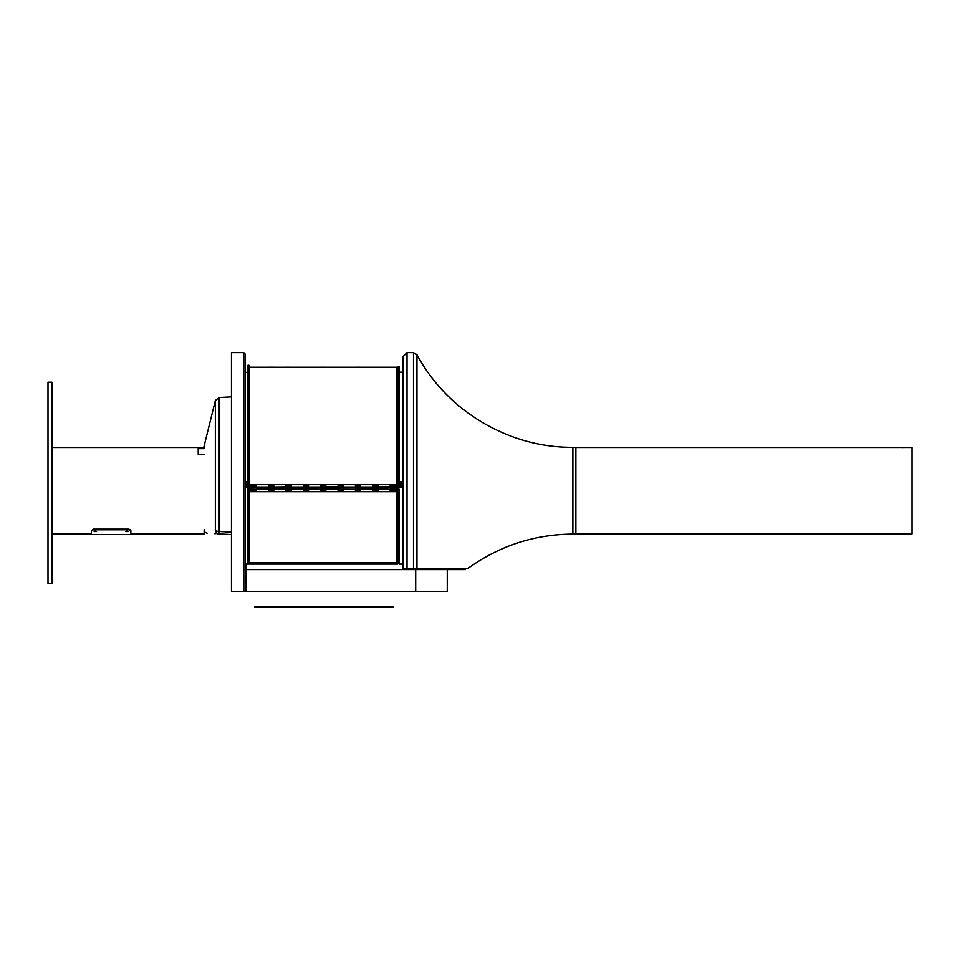 <?xml version="1.0" encoding="UTF-8"?>
<svg xmlns="http://www.w3.org/2000/svg" width="960" height="960" viewBox="0 0 960 960"><rect width="100%" height="100%" fill="white"/><g stroke="black" fill="none" stroke-linecap="round" stroke-linejoin="round"><path stroke-width="1.44" d="M248.916 491.688L396.864 491.688L248.916 491.676L396.864 491.676L396.864 562.728L248.916 562.728M248.916 484.692L396.864 484.692L248.916 484.692M428.772 568.416L415.572 568.416L415.572 569.604L465.18 569.604L246.048 569.604L246.048 591.3L447.252 591.3L447.252 569.604L447.252 591.3M415.692 569.604L415.692 591.3L415.692 569.604M268.644 562.728L268.644 564.084L247.536 564.084L248.916 563.592L247.536 563.592L247.536 490.032L248.916 490.032L248.916 563.592L248.916 490.032L247.536 490.032L247.536 489.24L248.916 489.24L248.916 490.032L248.916 489.24L247.536 489.12L256.416 489.24L247.536 489.12L247.536 564.084L246.048 564.084L246.048 591.3M244.08 591.3L231.456 591.3L231.456 352.62L243.756 352.62L245.256 354.12L245.256 591.3L243.756 591.3L243.756 352.62M245.256 565.476L246.048 565.5M231.456 534.552L219.228 533.916C203.184 533.076 203.184 533.076 219.228 533.916L231.456 534.552M216.936 533.796L219.228 533.916L219.228 531.48A4.344 1.896 180 0 1 215.352 530.196C199.044 529.344 199.044 529.344 215.352 530.196L215.352 400.464L219.228 397.524L219.228 531.48L231.456 532.14M214.5 533.664L215.268 533.712M215.352 530.196A4.344 4.152 93 0 0 219.228 533.916M250.392 489.12L250.392 487.032M404.652 568.416L404.652 569.604M415.572 568.416L403.068 568.416L403.068 569.604M259.86 489.12L260.232 488.028L268.908 488.028L269.292 489.12M386.964 488.424L387.732 488.172A1.284 1.284 180 0 0 386.472 487.164L386.856 489.12M387.024 488.184L387.732 488.172M374.064 489.12L374.448 488.028L386.856 488.4M396.36 488.904L391.944 488.832L396.36 488.832M391.944 488.832L391.332 489.12M397.068 484.044L397.656 487.008L399.036 487.008L245.256 487.008L248.916 487.008L248.916 365.244L247.932 365.244L247.536 367.344L247.536 482.268L245.256 482.268M390.156 367.224L343.212 367.224M325.848 485.268L320.724 485.016L325.848 485.268L325.848 486.84L320.724 486.84L320.724 485.268M338.088 367.224L256.416 367.224M397.656 486.84L390.156 486.84L390.156 485.016L397.656 485.016M397.656 485.268L390.156 485.268M343.212 485.268L338.088 485.016L343.212 485.268L343.212 486.84L338.088 486.84L338.088 485.268M377.928 485.268L372.804 485.016L377.928 485.268L377.928 486.84L372.804 486.84L372.804 485.268M325.848 486.84L343.212 486.84M402.984 487.008L399.036 487.008L402.984 487.032L402.984 481.644L399.036 481.644L402.984 481.644M377.928 367.224L372.804 367.224M377.928 486.84L390.156 486.84M343.212 487.008L360.576 487.008L360.576 485.016L355.44 485.016L360.576 485.268M273.78 486.84L268.644 486.84L268.644 485.268L273.78 485.268L273.78 487.008L256.416 487.008L256.416 485.016L248.916 485.016M256.416 485.268L248.916 485.268M291.132 485.268L286.008 485.268L291.132 485.016L291.132 487.008L308.496 487.008L308.496 485.016L303.36 485.016L308.496 485.268M377.928 487.008L372.804 486.84M402.984 484.068L397.656 484.068L397.656 366.432L399.036 366.432L399.036 482.268L402.984 482.268M360.576 367.224L355.44 367.212M291.132 486.84L286.008 486.84L286.008 485.268M248.916 366.876L247.932 366.876M360.576 486.84L355.44 486.84L355.44 485.268M308.496 367.224L303.36 367.224M308.496 486.84L303.36 486.84L303.36 485.268M273.78 485.268L268.644 485.268M325.848 367.224L320.724 367.212M397.656 369.6L396.864 369.6M273.78 487.008L286.008 486.84M325.848 487.008L320.724 486.84M256.416 486.84L248.916 486.84M291.132 367.224L286.008 367.212M308.496 487.008L320.724 487.008M360.576 487.008L372.804 487.008M397.656 487.008L390.156 487.008M256.416 487.008L248.916 487.008M273.78 367.212L268.644 367.212M291.132 487.008L286.008 487.008M248.916 484.62L396.864 484.692M248.916 367.236L396.864 367.236L396.864 484.62M403.068 564.084L399.036 564.084M390.156 562.728L390.156 564.084L377.928 564.084L377.928 563.124L372.804 563.124L372.804 564.084L360.576 564.084L360.576 563.124L355.44 563.124L355.44 564.084L343.212 564.084L343.212 562.728M338.088 562.728L338.088 564.084L308.496 564.084L308.496 562.728M303.36 562.728L303.36 564.084L291.132 564.084L291.132 562.728M286.008 562.728L286.008 564.084L273.78 564.084L273.78 563.124L268.644 563.124M465.3 569.604L465.3 568.416L467.952 568.416C499.272 545.844 534.252 534.396 572.868 534.096L572.868 447.3C509.124 447.912 446.904 410.952 416.952 354.672L416.952 568.416L467.94 568.416L413.496 568.416L413.496 352.62L407.016 352.62L407.016 568.416L406.02 568.416M465.3 568.416L462.564 568.416M457.308 568.416L450.024 568.416M572.868 447.3L575.868 447.3L575.868 534.096L572.868 534.096M407.016 352.62L403.068 356.556L403.068 568.416M575.868 533.916L912 533.916L912 447.48L901.008 447.504M308.496 490.824L308.496 491.484L303.36 491.484L303.36 490.824L308.496 490.824L308.496 489.12L325.848 489.24L325.848 491.484L320.724 491.484L320.724 490.824L325.848 490.824M320.724 489.12L360.576 489.24L360.576 491.484L355.44 491.484L355.44 490.824L360.576 490.824M355.44 489.24L355.44 490.824M320.724 489.24L320.724 490.824M268.644 564.084L273.78 564.084M355.44 489.12L399.036 489.24L399.036 563.592L399.036 489.12L397.656 489.24L397.656 564.084L390.156 564.084M355.44 564.084L360.576 564.084M338.088 563.124L343.212 563.124M248.916 490.824L256.416 490.824L256.416 491.484L248.916 491.484M256.416 489.24L256.416 490.824M372.804 489.12L377.928 489.24L377.928 491.484L372.804 491.484L372.804 490.824L377.928 490.824M372.804 489.24L372.804 490.824M256.416 489.12L291.132 489.12L291.132 491.484L286.008 491.484L286.008 490.824L291.132 490.824M286.008 489.12L291.132 489.24M390.156 489.12L399.036 489.12L397.656 489.12L397.656 564.084M338.088 489.12L338.088 491.484L343.212 491.484L343.212 489.12M338.088 489.24L343.212 489.24M291.132 489.12L303.36 489.12L303.36 490.824M248.916 563.124L256.416 563.124L256.416 564.084M396.864 561.636L397.656 561.636M390.156 489.24L390.156 491.484L397.656 491.484M268.644 491.484L273.78 491.484L273.78 490.824L268.644 490.824L268.644 491.484M325.848 562.728L325.848 564.084M320.724 562.728L325.848 563.124M338.088 490.824L343.212 490.824M372.804 564.084L377.928 564.084M390.156 563.124L397.656 563.124M338.088 564.084L343.212 564.084M303.36 489.12L308.496 489.12M303.36 489.24L308.496 489.24M268.644 489.12L268.644 490.824M273.78 489.12L273.78 490.824M268.644 489.24L273.78 489.24M390.156 490.824L397.656 490.824M286.008 563.124L291.132 563.124M286.008 564.084L291.132 564.084M320.724 563.124L320.724 564.084M286.008 489.24L286.008 490.824M303.36 564.084L308.496 564.084M303.36 563.124L308.496 563.124M248.916 564.084L247.536 564.084M254.7 606.948L393.564 606.948M393.564 607.38L254.7 607.38M396.36 489.12L396.36 487.032M91.392 530.736L93.372 529.14L128.88 529.14L130.848 530.076L130.848 530.724L128.88 529.8L130.848 530.736L130.848 534.492L91.392 534.492L91.392 530.736L93.372 529.8L128.88 529.8L93.372 529.8L91.392 530.724L93.372 529.128L128.88 529.128L130.848 530.736M128.088 531.552L125.724 531.552M96.528 531.552L94.164 531.552M51.948 382.2L51.948 583.404L48 583.404L48 382.2L51.948 382.2M204.132 533.892L203.352 533.892L204.132 533.892L204.132 529.608M204.132 454.5L198.216 454.5L198.216 447.66L204.132 447.66M52.74 533.892L91.392 533.892M96 531.156L94.68 531.156M127.572 531.156L126.24 531.156M198.216 448.632L204.132 448.632M413.496 568.416L413.496 569.604M407.016 568.416L407.016 569.604M269.292 488.4L269.4 489.12M259.86 488.4L268.908 487.932L268.908 487.164L260.232 487.164A1.284 1.284 180 0 0 258.948 488.436L258.948 489.12M259.74 489.12L258.948 488.436M386.472 487.164L374.448 487.164L374.448 487.932L386.472 488.028M268.908 488.028L270.192 488.436A1.284 1.284 180 0 0 268.908 487.164M373.956 489.12L373.956 488.424L373.164 489.12M260.232 488.028L260.232 487.164M270.192 489.12L270.192 488.436M374.448 487.164A1.284 1.284 180 0 0 373.164 488.436M397.656 486.972L402.984 486.972M397.656 485.724L402.984 485.724M248.916 481.92L247.536 481.92M248.916 482.364L245.256 482.364M245.256 481.644L247.536 481.644L245.256 481.644M397.656 482.364L402.984 482.364M397.656 483.828L402.984 483.828M248.916 366.084L247.932 366.084M248.916 365.532L247.932 365.532M248.916 486.972L245.256 486.972M248.916 485.724L245.256 485.724M397.656 481.92L399.036 481.92M248.916 483.828L245.256 483.828M248.916 484.068L245.256 484.068M397.656 490.032L399.036 490.032L397.656 490.032M397.656 563.592L399.036 563.592L397.656 563.592M204.132 531.804L207.216 533.292M215.352 400.464L203.748 447.492M219.228 397.524L231.456 396.888M247.536 372.432L245.256 372.192M397.656 366.432L399.036 366.432L397.656 366.432M248.916 365.244L247.932 365.244M413.496 352.62L416.952 354.672M900.324 447.48L575.868 447.48M403.068 372.3L399.036 372.084M204.132 447.492L51.948 447.492M203.352 533.892L130.848 533.892"/></g></svg>
